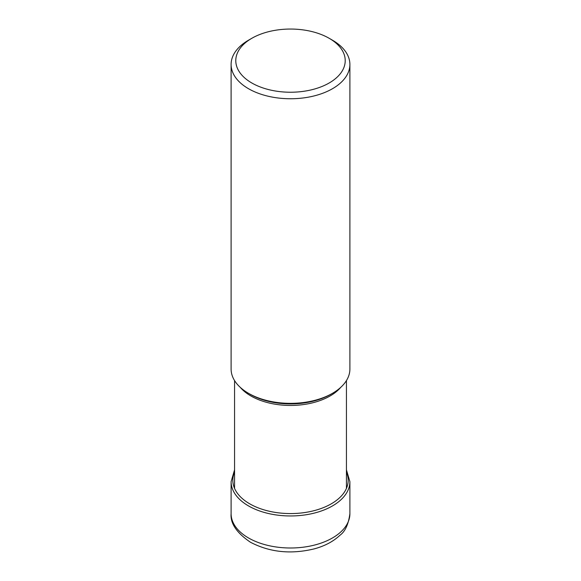 <?xml version="1.0" encoding="UTF-8"?>
<svg xmlns="http://www.w3.org/2000/svg" width="581" height="581" viewBox="0 0 581 581"><rect width="100%" height="100%" fill="white"/><g stroke="black" fill="none" stroke-linecap="round" stroke-linejoin="round"><path stroke-width="0.87" d="M251.805 38.302A54.716 31.592 0 0 0 251.813 82.981A54.716 31.592 0 0 0 329.187 82.981A54.716 31.592 0 0 0 329.195 38.302A54.716 31.592 0 0 0 329.187 38.302A54.716 31.592 0 0 0 251.805 38.302L248.501 40.212A59.393 34.294 0 0 0 231.107 64.462A59.393 34.294 0 0 0 248.501 88.704A59.393 34.294 0 0 0 313.232 96.141A59.393 34.294 0 0 0 349.893 64.462L349.893 369.058A59.393 34.294 180 0 1 332.499 393.308A59.393 34.294 180 0 1 248.501 393.308L250.171 394.274A57.032 32.928 180 0 1 250.12 394.245M332.499 393.308L330.829 394.274A57.032 32.928 180 0 1 250.171 394.274L248.501 393.308A59.393 34.294 180 0 1 231.107 369.058L231.107 64.462M349.893 64.462A59.393 34.294 0 0 0 332.499 40.212L329.187 38.302M349.893 513.706A59.393 34.294 180 0 1 313.232 545.385A59.393 34.294 180 0 1 248.501 537.955A59.393 34.294 180 0 1 231.107 513.706C230.236 523.372 236.678 532.879 250.44 542.233C269.766 552.335 291.103 554.528 314.466 548.813C324.888 545.966 333.385 541.441 339.972 535.239C345.121 531.571 348.433 524.396 349.893 513.706L349.893 481.664A59.393 34.294 0 0 1 313.232 513.35A59.393 34.294 0 0 1 248.501 505.913A59.393 34.294 0 0 1 231.107 481.664L231.107 513.706M234.564 472.142A57.686 33.306 0 0 0 249.714 503.821A57.686 33.306 0 0 0 318.962 509.239A57.686 33.306 0 0 0 346.436 472.142M240.265 387.36A55.936 32.296 0 0 0 250.898 395.959A55.936 32.296 0 0 0 250.948 395.988A55.936 32.296 0 0 0 340.735 387.36M234.564 469.833L231.107 481.664M346.436 469.833L349.893 481.664M234.564 380.584L234.564 488.403M346.436 380.584L346.436 488.403M329.195 38.302L332.499 40.212"/></g></svg>
